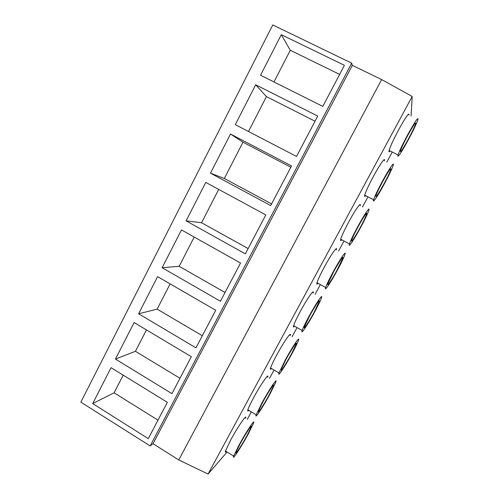 <?xml version="1.0" encoding="UTF-8"?>
<svg xmlns="http://www.w3.org/2000/svg" width="499" height="499" viewBox="0 0 499 499"><rect width="100%" height="100%" fill="white"/><g stroke="black" fill="none" stroke-linecap="round" stroke-linejoin="round"><path stroke-width="0.75" d="M227.095 452L208.095 474.05L178.754 459.953L153.018 443.711L150.162 445.95L80.844 402.125L272.772 24.95L351.695 63.142L150.162 445.95M411.07 116.086L412.186 96.475L381.648 79.578L352.325 65.375L351.695 63.142M392.264 152.052L386.8 162.131M367.975 196.837L362.442 207.029M344.017 241.011L338.553 251.078M320.377 284.598L315.106 294.31M297.048 327.6L292.09 336.744M274.038 370.021L269.491 378.41M251.34 411.875L247.292 419.341M412.186 96.475L208.095 474.05M409.005 115.069C409.292 111.963 405.912 116.735 398.869 129.378C393.586 139.302 390.33 146.326 389.101 150.455C388.733 151.977 389.077 152.151 390.118 150.972M313.085 293.181C314.719 287.973 307.309 298.414 300.367 311.339C296.743 318.094 294.497 322.865 293.637 325.654C293.206 327.219 293.537 327.413 294.641 326.221M384.349 160.884C385.64 156.312 380.013 164.146 373.62 176.022C368.817 185.017 365.854 191.391 364.732 195.146C364.339 196.725 364.682 196.905 365.773 195.689M360.153 205.825C361.563 201.003 355.388 209.617 348.789 221.887C344.429 230.045 341.728 235.827 340.698 239.233C340.287 240.842 340.636 241.029 341.746 239.794M267.689 377.35C269.504 371.886 260.715 384.48 253.511 397.89C250.473 403.541 248.596 407.502 247.872 409.779C247.454 411.22 247.754 411.401 248.776 410.328M290.181 335.652C291.915 330.301 283.831 341.784 276.745 354.97C273.433 361.139 271.381 365.48 270.589 368C270.165 369.51 270.483 369.703 271.55 368.561M336.401 249.918C337.929 244.884 331.161 254.371 324.375 266.984C320.402 274.4 317.944 279.646 317.002 282.733C316.578 284.336 316.921 284.524 318.038 283.307M245.583 418.299C247.473 412.754 237.954 426.526 230.65 440.118L225.467 450.99C225.068 452.35 225.348 452.524 226.315 451.514M381.648 79.578L178.754 459.953M352.325 65.375L153.018 443.711M260.553 75.243L281.293 34.668L344.404 65.313L322.816 106.418L260.553 75.243M186.102 220.864L205.769 182.397L265.811 214.913L245.358 253.848L186.102 220.864L201.565 222.741L218.712 189.402M240.543 263.01L220.446 301.259L162.144 267.726L181.474 229.92L240.543 263.01M235.297 124.644L255.669 84.793L317.732 116.086L296.531 156.449L235.297 124.644M210.484 173.178L230.501 134.025L291.535 165.949L270.714 205.582L210.484 173.178L224.325 178.486L242.988 142.196L290.855 167.252M134.119 322.541L191.323 356.698L171.918 393.63L115.45 359.068L134.119 322.541M195.97 347.847L138.597 313.79L157.59 276.633L215.718 310.266L195.97 347.847M92.689 403.585L111.052 367.669L167.352 402.325L148.278 438.627L92.689 403.585L114.103 392.813L123.191 375.142M407.851 140.681C413.16 130.819 416.534 123.752 417.987 119.479C418.468 116.46 415.174 121.294 408.12 133.969C402.793 143.905 399.443 150.904 398.077 154.977C396.705 159.368 401.838 151.783 407.851 140.681M314.482 312.287C318.156 305.5 320.483 300.685 321.462 297.853C323.265 292.72 316.048 303.305 309.056 316.247C305.407 323.009 303.105 327.762 302.157 330.506C300.342 335.796 307.808 324.643 314.482 312.287M382.727 180.7C377.886 189.701 374.843 196.057 373.589 199.756C372.092 204.434 377.743 196.082 383.949 184.611C388.783 175.648 391.858 169.23 393.175 165.362C394.628 160.859 389.158 168.799 382.727 180.7M360.428 227.843C364.831 219.685 367.626 213.865 368.823 210.372C370.408 205.619 364.395 214.358 357.758 226.64C353.361 234.811 350.591 240.574 349.443 243.93C347.828 248.851 354.041 239.651 360.428 227.843M269.947 394.135L275.797 382.128C277.775 376.745 269.198 389.507 261.944 402.936L256.168 414.781C254.209 420.289 263.073 406.878 269.947 394.135M292.046 353.529C295.408 347.316 297.535 342.932 298.427 340.38C300.323 335.103 292.439 346.743 285.309 359.947L279.003 372.928C277.107 378.342 285.253 366.098 292.046 353.529M333.201 271.818C329.203 279.24 326.677 284.474 325.635 287.511C323.913 292.632 330.731 282.503 337.274 270.396C341.291 262.961 343.842 257.671 344.928 254.527C346.624 249.569 340.031 259.187 333.201 271.818M238.959 445.233L233.657 456.067C231.636 461.631 241.248 447.004 248.19 434.124L253.567 423.14C255.613 417.669 246.306 431.616 238.959 445.233M273.97 81.961L290.268 50.268L339.632 74.401M281.293 34.668L290.268 50.268M248.134 248.564L201.565 222.741M225.049 292.508L179.172 266.285L194.205 237.056M162.144 267.726L179.172 266.285M248.49 131.499L266.435 96.613L315.037 121.213M255.669 84.793L266.435 96.613M230.501 134.025L242.988 142.196M271.599 203.891L224.325 178.486M179.983 378.279L135.454 351.302L146.457 329.908M115.45 359.068L135.454 351.302M202.332 335.74L157.141 309.131L170.122 283.881M138.597 313.79L157.141 309.131M157.99 420.146L114.103 392.813M407.883 139.938C411.949 132.372 414.538 126.964 415.642 123.708C416.004 121.4 413.484 125.099 408.088 134.799C404.009 142.402 401.439 147.773 400.379 150.91C400.048 153.199 402.55 149.538 407.883 139.938M313.883 312.723L319.223 301.683C320.608 297.735 315.056 305.893 309.723 315.761L304.427 326.702C303.036 330.743 308.738 322.248 313.883 312.723M383.812 184.175C387.517 177.301 389.869 172.392 390.873 169.448C391.222 167.084 388.559 170.995 382.876 181.181C379.171 188.079 376.832 192.951 375.866 195.801C375.554 198.122 378.205 194.248 383.812 184.175M360.135 227.706C363.503 221.456 365.648 217.003 366.559 214.339C367.775 210.684 363.153 217.421 358.082 226.789C354.714 233.052 352.587 237.468 351.708 240.05C350.473 243.805 355.213 236.8 360.135 227.706M269.061 395.114L273.539 385.927C275.049 381.791 268.45 391.628 262.929 401.857L258.494 410.945C256.991 415.156 263.759 404.939 269.061 395.114M291.297 354.24L296.181 344.179C297.635 340.125 291.572 349.094 286.133 359.155L281.299 369.123C279.845 373.258 286.064 363.927 291.297 354.24M336.825 270.552L342.676 258.407C343.979 254.596 338.908 262.006 333.706 271.643L327.899 283.682C326.583 287.592 331.785 279.877 336.825 270.552M247.167 435.359L251.278 426.951C252.843 422.753 245.689 433.5 240.094 443.867L236.021 452.181C234.474 456.435 241.809 445.289 247.167 435.359M389.101 150.455L398.077 154.977M293.637 325.654L302.157 330.506M364.732 195.146L373.589 199.756M340.698 239.233L349.443 243.93M247.872 409.779L256.168 414.781M270.589 368L279.003 372.928M317.002 282.733L325.635 287.511M225.467 450.99L233.657 456.067M415 123.396L415.642 123.708M318.593 301.327L319.223 301.683M390.218 169.111L390.873 169.448M365.898 213.99L366.559 214.339M272.965 385.59L273.539 385.927M295.576 343.83L296.181 344.179M342.027 258.058L342.676 258.407M250.748 426.626L251.278 426.951"/></g></svg>

